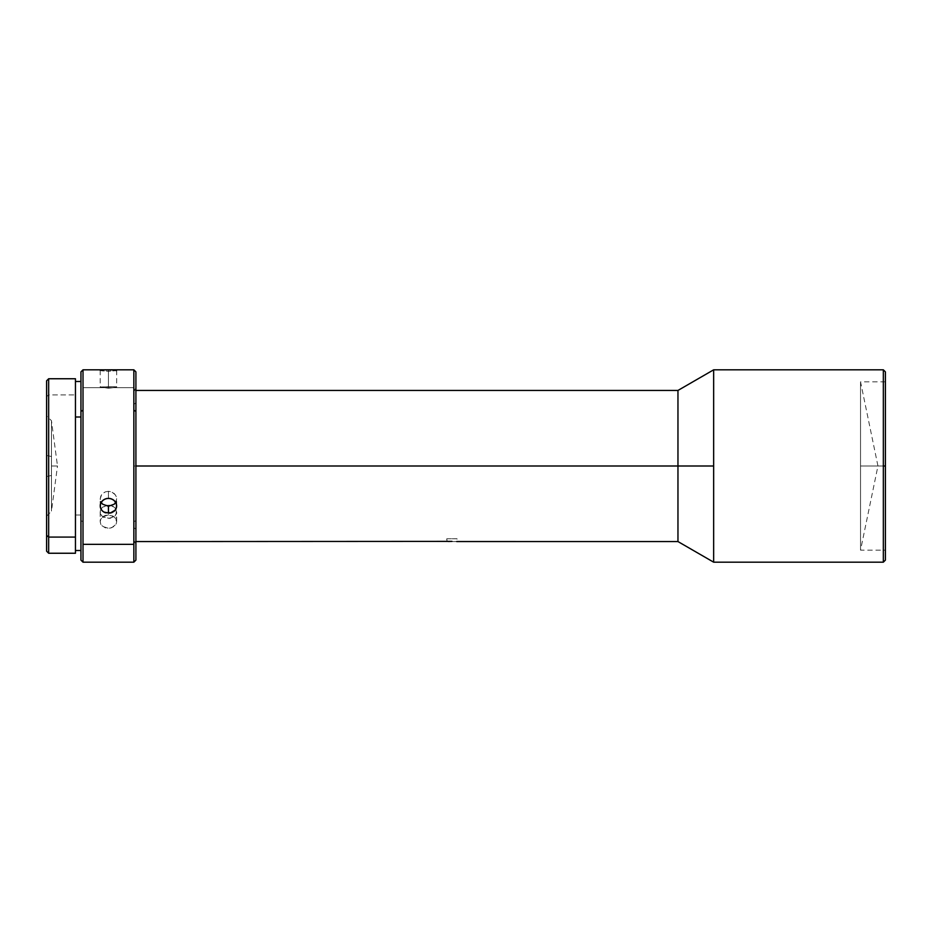 <?xml version="1.0" encoding="UTF-8"?>
<svg xmlns="http://www.w3.org/2000/svg" width="932" height="932" viewBox="0 0 932 932"><rect width="100%" height="100%" fill="white"/><g stroke="black" fill="none" stroke-linecap="round" stroke-linejoin="round"><path stroke-width="0.7" stroke-dasharray="4.66 3.5" d="M860.539 466L860.539 381.84L860.539 466L885.4 466L883.338 466L883.338 369.818L883.338 466L885.4 466L885.4 550.16L885.4 466L860.539 466L860.539 550.16L860.539 466L885.4 466L860.539 466L860.539 381.84L860.539 550.16L860.539 466L860.539 550.16L860.539 466L877.956 466L860.539 466M51.458 456.505L51.458 511.295L51.458 475.495L46.6 476.508L46.6 516.153L46.6 455.492L51.458 456.505L51.458 420.705L51.458 466L57.493 466L51.458 466L51.458 511.295L57.493 466L51.458 466L57.493 466L51.458 420.705L46.6 415.847L46.6 516.142L46.6 415.858L46.6 476.508L51.458 475.495L51.458 511.039L51.458 456.505L46.6 455.492L46.6 415.847M48.662 394.923L46.6 396.601L46.6 380.815L46.6 396.601L48.662 394.923L48.662 378.753L48.662 394.923L75.457 394.923L48.662 394.923L48.662 553.247L48.662 394.923M75.457 378.753L75.457 553.212M75.457 515L80.944 515L80.944 550.497L80.944 381.503L80.944 515L75.457 515L75.457 381.503L75.457 515M100.807 519.182L100.19 521.78L100.19 512.006L100.807 509.396L102.602 507.136L108.427 505.051L111.584 505.598L116.046 509.408L116.675 521.78L116.046 519.182L114.263 516.934L108.438 514.86L102.602 516.922L100.807 519.182L100.19 521.78L101.576 525.438L105.269 527.803L110.046 528.164L114.252 526.429L116.046 524.32L116.675 521.78L115.288 517.982L113.005 516.048L106.819 514.988L103.848 516.048L100.807 519.182M83.006 521.78L83.006 369.818L83.006 387.654L133.847 387.654L83.006 387.654L83.006 521.78L80.944 520.58L83.006 521.78M80.944 560.12L80.944 371.88M135.909 371.88L135.909 520.58L133.847 521.78L133.847 369.818L133.847 562.182L133.847 521.78L135.909 520.58L135.909 560.12M100.807 370.004L100.341 370.423L101.576 370.796L108.427 371.39L108.427 388.236L100.19 387.025L108.427 386.663L108.427 369.829L100.19 370.26L108.427 371.39L116.675 370.26L108.427 369.829L108.427 386.663L116.675 387.025L108.427 388.236L108.427 371.39L116.046 370.61L114.252 369.876M111.584 386.663L116.046 386.78L116.675 387.025L116.046 387.386L108.427 388.236L100.19 387.025L111.782 386.663L105.269 386.663M133.847 527.559L133.847 404.441L135.909 402.764L135.909 543.624L135.909 529.236L133.847 527.559L133.847 466L135.909 466L133.847 466L133.847 390.438L133.847 527.559L135.909 529.236L135.909 388.376L135.909 402.764L133.847 404.441L133.847 390.438L133.847 466L677.96 466L133.847 466L133.847 527.559M105.269 369.841L102.59 369.876M114.252 504.189L116.046 501.824L116.675 498.97L116.046 496.08L114.263 493.576L111.595 491.886L108.427 491.292L108.427 498.317L108.427 491.292L105.269 491.886L102.602 493.576L100.807 496.069L100.19 498.97L100.807 501.812L102.602 504.177M447.162 541.539L446.766 538.778L457.064 538.778L457.064 541.562L447.162 541.539M677.96 390.438L677.96 466L677.96 390.438M713.656 466L677.96 466L713.656 466L713.656 369.818L713.656 466M885.4 371.88L885.4 560.12L885.4 371.88M883.338 562.182L883.338 466L883.338 562.182M677.96 541.562L677.96 466L677.96 541.562M457.064 538.778L446.766 538.778L457.064 538.778L457.064 541.562L448.269 541.48M456.68 541.539L455.562 541.48M446.766 538.778L456.68 538.743L446.766 538.778L446.766 541.562M116.675 521.78L116.675 512.006L116.046 514.546L114.263 516.631L108.438 518.483L102.602 516.643L100.819 514.557L100.19 512.006L100.19 521.78L100.807 524.32L102.59 526.417L108.427 528.293L111.584 527.803L116.046 524.32L116.675 521.78M135.909 371.926L135.909 560.074M135.909 529.236L135.909 388.411L135.909 529.236M80.944 560.074L80.944 371.926M75.457 378.788L75.457 553.247M51.458 475.495L51.458 420.705M100.341 513.322L100.341 510.689L101.576 508.208L106.819 505.179L113.005 506.251L115.277 508.196L116.675 512.006L115.288 515.664L110.046 518.355L103.86 517.423L101.576 515.676L100.341 513.322M116.675 370.26L116.675 387.025L116.046 387.386M100.19 370.26L100.19 387.025L100.807 386.78M115.277 503.082L116.675 498.97L115.288 494.752L111.595 491.886L108.427 491.292L105.269 491.886L101.576 494.741L100.19 498.97L101.576 503.082M885.4 381.84L860.539 381.84L877.956 466L860.539 550.16L885.4 550.16M46.6 516.153L51.458 511.295M135.909 541.562L133.847 541.562L135.909 543.624M100.19 505.971L100.19 498.97M135.909 388.376L133.847 390.438L135.909 390.438M116.675 505.971L116.675 498.97"/><path stroke-width="1.4" d="M75.457 553.212L75.457 537.077L48.662 537.077L48.662 378.753L48.662 537.077L75.457 537.077L75.457 378.753L48.662 378.753L46.6 380.815L46.6 535.399L48.662 537.077L48.662 553.247L48.662 537.077L46.6 535.399L46.6 551.15L46.6 380.85M80.944 417L75.457 417L80.944 417M83.006 410.22L80.944 411.42L80.944 560.12L83.006 562.182L83.006 410.22L83.006 544.346L133.847 544.346L133.847 562.182L133.847 410.22L133.847 544.346L83.006 544.346L83.006 562.182L133.847 562.182L135.909 560.12L135.909 411.42L133.847 410.22L133.847 369.818L133.847 410.22L135.909 411.42L135.909 371.88L133.847 369.818L83.006 369.818L83.006 410.22L83.006 369.818L80.944 371.88L80.944 411.42L83.006 410.22M102.59 369.876L100.19 370.26M114.252 369.876L105.269 369.841M110.034 513.183L103.836 512.099L101.576 510.084L100.341 507.427L100.341 504.492L101.576 501.754L103.848 499.634L106.819 498.469L110.046 498.469L113.017 499.634L115.288 501.754L116.512 504.503L116.512 507.427L115.277 510.095L110.034 513.183M105.269 498.911L108.427 498.317L111.584 498.911L114.263 500.589L116.046 503.082L116.675 505.971L116.046 508.814L114.252 511.19L111.584 512.763L105.269 512.763L102.59 511.19L100.807 508.814L100.19 505.96L100.807 503.07L102.602 500.589L105.269 498.911M100.807 501.812L102.602 504.177L108.427 506.286L108.427 513.322L108.427 506.286L114.252 504.189L116.046 501.824M135.909 541.562L451.95 541.387M135.909 466L677.96 466L677.96 390.438L677.96 466L713.656 466L713.656 369.818L713.656 562.182L883.338 562.182L883.338 369.818L713.656 369.818L883.338 369.818L883.338 466L885.4 466L885.4 371.88L885.4 466L883.338 466L883.338 562.182L713.656 562.182L713.656 466L677.96 466L677.96 541.562L677.96 466L135.909 466M885.4 560.12L885.4 466L885.4 560.12L883.338 562.182M448.28 541.48L451.915 541.387M713.656 562.182L677.96 541.562L456.68 541.539M116.046 370.61L116.675 370.26M135.909 560.074L135.909 371.926M80.944 371.926L80.944 560.074M46.6 551.185L48.662 553.247L75.457 553.247L75.457 378.788M102.602 504.177L108.427 506.286L114.252 504.189M75.457 550.497L80.944 550.497M135.909 390.438L677.96 390.438L713.656 369.818M883.338 369.818L885.4 371.88M75.457 381.503L80.944 381.503"/></g></svg>
